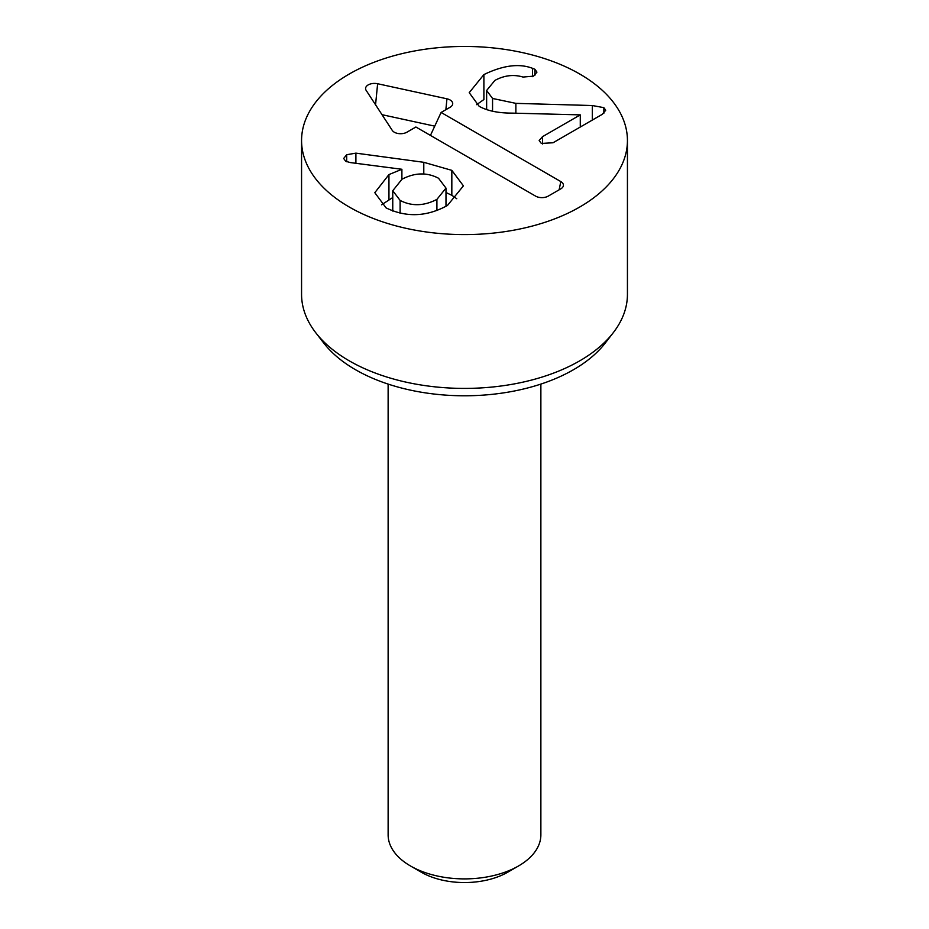 <?xml version="1.0" encoding="UTF-8"?>
<svg xmlns="http://www.w3.org/2000/svg" width="929" height="929" viewBox="0 0 929 929"><rect width="100%" height="100%" fill="white"/><g stroke="black" fill="none" stroke-linecap="round" stroke-linejoin="round"><path stroke-width="1.39" d="M476.635 104.663L483.893 99.531L483.893 74.587C503.007 65.32 519.206 63.218 532.491 68.305L532.491 76.677M532.491 68.305L534.895 69.28L534.895 75.261M534.895 69.28L536.95 72.125L533.56 76.143L523.015 77.061C513.702 74.227 504.319 75.342 494.878 80.417L486.633 90.485L492.556 98.462L492.556 111.236M492.556 98.462L515.874 103.363L592.33 105.534L603.85 107.648L605.731 110.214L602.422 114.244L553.034 142.764L541.328 143.438L539.168 140.546L542.49 136.679L580.277 114.871L512.03 113.117C498.211 113.117 487.26 110.841 479.167 106.301L469.215 92.679L483.893 74.587M580.277 114.871L580.277 127.041M451.831 170.355L463.408 185.858L447.453 205.472C426.725 216.84 406.275 217.653 386.092 207.899L374.805 192.686L388.949 174.582L401.897 169.275L350.268 162.563L345.716 161.274L343.672 158.476L346.691 154.725L355.9 153.134L423.787 162.308L451.831 170.355L451.831 195.299L456.766 198.713M381.564 204.81L392.758 197.54M401.897 169.577L401.897 179.274M400.109 200.42C411.721 206.435 423.996 206.099 436.909 199.387L445.99 188.099L438.523 178.24C426.992 172.213 414.822 172.539 401.99 179.227L392.758 190.724L400.109 200.42L400.109 213.298M436.909 199.387L436.909 210.418M445.99 192.524L451.831 195.299M423.787 162.308L423.787 174.013M355.9 153.134L355.9 163.295M415.89 127.006L406.89 132.208A8.907 5.144 180 0 1 392.259 130.385L366.154 90.368A8.907 5.144 180 0 1 365.736 89.532A8.907 5.144 180 0 1 368.743 84.62A8.907 5.144 180 0 1 377.627 83.738L446.942 98.811A8.907 5.144 180 0 1 452.551 104.594A8.907 5.144 180 0 1 450.101 107.265L441.101 112.455L560.814 181.573A8.907 5.144 180 0 1 563.264 186.183A8.907 5.144 180 0 1 560.814 188.842L548.215 196.124A8.907 5.144 180 0 1 535.603 196.124L415.89 127.006M441.101 112.455L430.441 135.413M434.737 126.147L382.016 114.685M388.125 384.095L388.125 834.799A76.375 44.093 0 0 0 410.49 865.979L421.29 872.215A61.105 35.279 0 0 0 507.71 872.215L518.51 865.979A76.375 44.093 0 0 0 540.875 834.799L540.875 384.095M410.49 865.979A76.375 44.093 0 0 0 518.51 865.979L507.71 872.215M315.767 332.745L323.815 343.138A154.121 88.975 0 0 0 355.528 369.73A154.121 88.975 0 0 0 605.185 343.138L613.233 332.745A162.935 94.073 180 0 1 349.292 360.858A162.935 94.073 180 0 1 315.767 332.745A162.935 94.073 180 0 1 301.565 294.342L301.565 140.523A162.935 94.073 180 0 1 464.5 46.45A162.935 94.073 180 0 1 627.435 140.523A162.935 94.073 180 0 1 526.848 227.431A162.935 94.073 180 0 1 349.292 207.039A162.935 94.073 180 0 1 301.565 140.523M627.435 140.523L627.435 294.342A162.935 94.073 180 0 1 613.233 332.745M515.874 103.363L515.874 113.199M592.33 105.534L592.33 120.073M603.85 107.648L603.85 113.257M542.49 136.679L542.49 143.995M388.949 174.582L388.949 199.526M346.691 154.725L346.691 161.751M560.814 181.573L559.119 189.818M446.942 98.811L445.874 109.703M377.627 83.738L375.56 104.791M486.633 109.645L486.633 90.485M445.99 206.296L445.99 188.099M392.758 211.069L392.758 190.724"/></g></svg>
